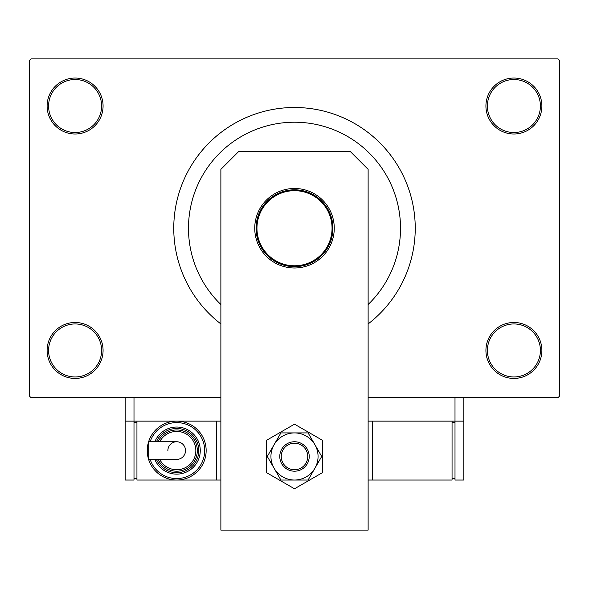 <?xml version="1.0" encoding="UTF-8"?>
<svg xmlns="http://www.w3.org/2000/svg" width="589" height="589" viewBox="0 0 589 589"><rect width="100%" height="100%" fill="white"/><g stroke="black" fill="none" stroke-linecap="round" stroke-linejoin="round"><path stroke-width="0.88" d="M485.925 350.455A27.977 27.977 0 0 1 513.902 322.477A27.977 27.977 0 0 1 541.88 350.455A27.977 27.977 0 0 1 513.902 378.433A27.977 27.977 0 0 1 485.925 350.455M540.408 350.455A26.505 26.505 0 0 0 513.902 323.95A26.505 26.505 0 0 0 487.397 350.455A26.505 26.505 0 0 0 513.902 376.96A26.505 26.505 0 0 0 540.408 350.455M47.12 350.455A27.977 27.977 0 0 1 75.097 322.477A27.977 27.977 0 0 1 103.075 350.455A27.977 27.977 0 0 1 75.097 378.433A27.977 27.977 0 0 1 47.12 350.455M101.602 350.455A26.505 26.505 0 0 0 75.097 323.95A26.505 26.505 0 0 0 48.592 350.455A26.505 26.505 0 0 0 75.097 376.96A26.505 26.505 0 0 0 101.602 350.455M47.12 106.02A27.977 27.977 0 0 1 75.097 78.042A27.977 27.977 0 0 1 103.075 106.02A27.977 27.977 0 0 1 75.097 133.998A27.977 27.977 0 0 1 47.12 106.02M101.602 106.02A26.505 26.505 0 0 0 75.097 79.515A26.505 26.505 0 0 0 48.592 106.02A26.505 26.505 0 0 0 75.097 132.525A26.505 26.505 0 0 0 101.602 106.02M485.925 106.02A27.977 27.977 0 0 1 513.902 78.042A27.977 27.977 0 0 1 541.88 106.02A27.977 27.977 0 0 1 513.902 133.998A27.977 27.977 0 0 1 485.925 106.02M540.408 106.02A26.505 26.505 0 0 0 513.902 79.515A26.505 26.505 0 0 0 487.397 106.02A26.505 26.505 0 0 0 513.902 132.525A26.505 26.505 0 0 0 540.408 106.02M400.52 228.237A106.02 106.02 0 0 0 294.5 122.217A106.02 106.02 0 0 0 220.875 304.52A106.02 106.02 0 0 1 294.5 122.217A106.02 106.02 0 0 1 368.125 304.52A106.02 106.02 0 0 0 400.52 228.237M368.125 323.935A120.745 120.745 0 0 0 294.5 107.492A120.745 120.745 0 0 0 220.875 323.935M220.875 421.135L133.998 421.135L133.998 397.575L220.875 397.575L30.922 397.575L29.45 396.102L29.45 60.372L30.922 58.9L558.077 58.9L559.55 60.372L559.55 396.102L558.077 397.575L368.125 397.575L455.002 397.575L455.002 421.135L368.125 421.135M294.5 189.805A38.432 38.432 0 0 1 332.932 228.237A38.432 38.432 0 0 1 294.5 266.67A38.432 38.432 0 0 1 256.068 228.237A38.432 38.432 0 0 1 294.5 189.805M294.5 265.786A37.549 37.549 0 0 0 332.049 228.237A37.549 37.549 0 0 0 294.5 190.689A37.549 37.549 0 0 0 256.951 228.237A37.549 37.549 0 0 0 294.5 265.786M254.742 228.237A39.758 39.758 0 0 1 294.5 188.48A39.758 39.758 0 0 1 334.257 228.237A39.758 39.758 0 0 1 294.5 267.995A39.758 39.758 0 0 1 254.742 228.237M238.545 151.667L350.455 151.667L368.125 169.337L368.125 530.1L220.875 530.1L220.875 169.337L238.545 151.667M266.522 440.322L266.522 472.628L294.5 488.782L322.477 472.628L322.477 440.322L294.5 424.168L266.522 440.322M270.94 456.475A23.56 23.56 0 0 0 274.099 468.255L280.894 480.035L308.106 480.035L321.704 456.475L308.106 432.915L280.894 432.915L267.296 456.475L274.099 468.255A23.56 23.56 0 0 0 314.901 468.255A23.56 23.56 0 0 0 294.5 432.915A23.56 23.56 0 0 0 270.94 456.475M463.837 397.575L463.837 421.135L455.002 421.135L455.002 480.035L463.837 480.035L463.837 421.135M125.162 421.135L125.162 480.035L133.998 480.035L133.998 421.135L125.162 421.135L125.162 397.575M372.542 421.135L372.542 480.035L452.057 480.035L452.057 421.135M372.542 480.035L368.125 480.035M455.002 478.562L452.057 478.562M455.002 422.607L452.057 422.607M289.442 444.224A13.252 13.252 0 0 0 282.249 461.533A13.252 13.252 0 0 0 299.558 468.726A13.252 13.252 0 0 0 306.751 451.417A13.252 13.252 0 0 0 289.442 444.224M300.125 470.081A14.725 14.725 0 0 1 280.894 462.1A14.725 14.725 0 0 1 288.875 442.869A14.725 14.725 0 0 1 308.106 450.85A14.725 14.725 0 0 1 300.125 470.081M185.535 450.585A8.835 8.835 0 0 1 176.7 459.42A8.835 8.835 0 0 0 185.535 450.585A8.835 8.835 0 0 0 176.7 441.75A8.835 8.835 0 0 1 185.535 450.585A8.835 8.835 0 0 0 176.7 441.75A8.835 8.835 0 0 0 167.865 450.585M176.7 441.75L148.7 441.75L148.7 459.42L176.7 459.42M206.15 450.585A29.45 29.45 0 0 1 176.7 480.035A29.45 29.45 0 0 1 147.25 450.585A29.45 29.45 0 0 1 176.7 421.135A29.45 29.45 0 0 1 206.15 450.585A29.45 29.45 0 0 0 176.7 421.135A29.45 29.45 0 0 0 147.25 450.585M200.26 450.585A23.56 23.56 0 0 0 154.863 441.75A23.56 23.56 0 0 1 200.26 450.585A23.56 23.56 0 0 1 154.863 459.42M197.315 450.585A20.615 20.615 0 0 0 158.073 441.75A20.615 20.615 0 0 1 197.315 450.585A20.615 20.615 0 0 1 158.073 459.42M220.875 480.035L136.942 480.035L136.942 421.135M216.457 480.035L216.457 421.135M133.998 478.562L136.942 478.562M133.998 422.607L136.942 422.607M150.151 459.42A27.977 27.977 0 0 0 204.677 450.585A27.977 27.977 0 0 0 150.151 441.75M156.453 459.42A22.087 22.087 0 0 0 198.787 450.585A22.087 22.087 0 0 0 156.453 441.75M159.715 459.42A19.142 19.142 0 0 0 195.843 450.585A19.142 19.142 0 0 0 159.715 441.75"/></g></svg>
